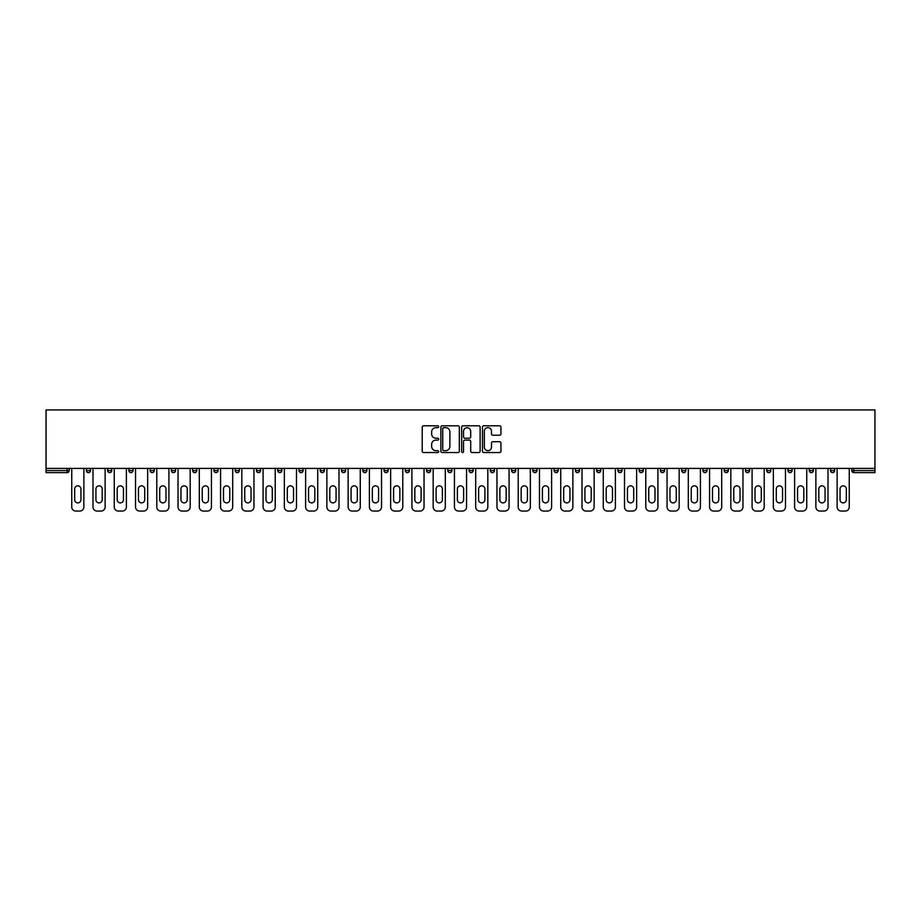 <?xml version="1.0" encoding="UTF-8"?>
<svg xmlns="http://www.w3.org/2000/svg" width="921" height="921" viewBox="0 0 921 921"><rect width="100%" height="100%" fill="white"/><g stroke="black" fill="none" stroke-linecap="round" stroke-linejoin="round"><path stroke-width="1.38" d="M438.695 426.734A0.933 0.933 0 0 0 437.763 425.79L423.545 425.79A1.335 1.335 0 0 0 422.209 427.137L422.209 451.209A1.335 1.335 0 0 0 423.545 452.545L437.763 452.545A0.933 0.933 0 0 0 438.695 451.612A0.933 0.933 0 0 0 437.763 450.68L435.921 450.68A4.283 4.283 0 0 1 431.638 446.397L431.638 444.383A4.283 4.283 0 0 1 435.921 440.111L437.763 440.111A0.933 0.933 0 0 0 438.695 439.167A0.933 0.933 0 0 0 437.763 438.235L435.921 438.235A4.283 4.283 0 0 1 431.638 433.952L431.638 431.949A4.283 4.283 0 0 1 435.921 427.666L437.763 427.666A0.933 0.933 0 0 0 438.695 426.734M499.596 435.23A1.335 1.335 0 0 0 500.932 433.883L500.932 427.137A1.335 1.335 0 0 0 499.596 425.79L483.813 425.79A1.335 1.335 0 0 0 482.477 427.137L482.477 451.209A1.335 1.335 0 0 0 483.813 452.545L499.596 452.545A1.335 1.335 0 0 0 500.932 451.209L500.932 443.047A1.335 1.335 0 0 0 499.596 441.712L492.839 441.712A1.335 1.335 0 0 0 491.503 443.047L491.503 447.099A3.58 3.58 0 0 1 487.923 450.68A3.58 3.58 0 0 1 484.342 447.099L484.342 431.247A3.58 3.58 0 0 1 487.923 427.666A3.58 3.58 0 0 1 491.503 431.247L491.503 433.883A1.335 1.335 0 0 0 492.839 435.23L499.596 435.23M874.95 468.409L46.05 468.409L46.05 409.937L874.95 409.937L874.95 472.634L853.825 472.634A2.049 2.049 0 0 1 851.787 470.585L851.787 468.409M459.326 427.137A1.335 1.335 0 0 0 457.99 425.79L442.207 425.79A1.335 1.335 0 0 0 440.871 427.137L440.871 451.209A1.335 1.335 0 0 0 442.207 452.545L457.99 452.545A1.335 1.335 0 0 0 459.326 451.209L459.326 427.137M463.01 425.79L478.793 425.79A1.335 1.335 0 0 1 480.129 427.137L480.129 451.209A1.335 1.335 0 0 1 478.793 452.545L472.036 452.545A1.335 1.335 0 0 1 470.7 451.209L470.7 441.447A1.335 1.335 0 0 0 469.365 440.111L464.886 440.111A1.335 1.335 0 0 0 463.539 441.447L463.539 451.612A0.933 0.933 0 0 1 462.607 452.545A0.933 0.933 0 0 1 461.674 451.612L461.674 427.137A1.335 1.335 0 0 1 463.01 425.79M69.213 468.409L69.213 470.585A2.049 2.049 0 0 1 67.175 472.634L46.05 472.634L46.05 470.585L67.175 470.585L67.175 468.409M46.05 468.409L46.05 470.585M86.39 470.585A2.049 2.049 0 0 0 88.439 472.634A2.049 2.049 0 0 0 90.477 470.585L90.477 468.409L90.477 470.585L86.39 470.585A2.049 2.049 0 0 0 88.439 472.634A2.049 2.049 0 0 1 86.39 470.585L86.39 468.409M67.175 472.634A2.049 2.049 0 0 0 69.213 470.585A2.049 2.049 0 0 1 67.175 472.634L67.175 470.585L69.213 470.585M107.653 468.409L107.653 470.585L107.653 468.409M111.74 468.409L111.74 470.585L111.74 468.409M128.917 470.585A2.049 2.049 0 0 0 130.955 472.634A2.049 2.049 0 0 0 133.004 470.585A2.049 2.049 0 0 1 130.955 472.634A2.049 2.049 0 0 0 133.004 470.585L133.004 468.409L133.004 470.585L128.917 470.585A2.049 2.049 0 0 0 130.955 472.634A2.049 2.049 0 0 1 128.917 470.585L128.917 468.409M150.169 468.409L150.169 470.585L150.169 468.409M154.268 468.409L154.268 470.585A2.049 2.049 0 0 1 152.218 472.634A2.049 2.049 0 0 1 150.169 470.585A2.049 2.049 0 0 0 152.218 472.634A2.049 2.049 0 0 0 154.268 470.585A2.049 2.049 0 0 1 152.218 472.634A2.049 2.049 0 0 1 150.169 470.585L154.268 470.585M171.433 470.585A2.049 2.049 0 0 0 173.482 472.634A2.049 2.049 0 0 0 175.52 470.585A2.049 2.049 0 0 1 173.482 472.634A2.049 2.049 0 0 0 175.52 470.585L175.52 468.409L175.52 470.585L171.433 470.585A2.049 2.049 0 0 0 173.482 472.634A2.049 2.049 0 0 1 171.433 470.585L171.433 468.409M196.783 468.409L196.783 470.585A2.049 2.049 0 0 1 194.734 472.634A2.049 2.049 0 0 1 192.696 470.585L192.696 468.409M215.998 472.634A2.049 2.049 0 0 0 218.047 470.585L218.047 468.409L218.047 470.585A2.049 2.049 0 0 1 215.998 472.634A2.049 2.049 0 0 1 213.96 470.585L213.96 468.409M239.31 468.409L239.31 470.585A2.049 2.049 0 0 1 237.261 472.634A2.049 2.049 0 0 1 235.212 470.585L235.212 468.409M260.562 468.409L260.562 470.585A2.049 2.049 0 0 1 258.525 472.634A2.049 2.049 0 0 1 256.475 470.585L256.475 468.409M277.739 468.409L277.739 470.585L277.739 468.409M281.826 468.409L281.826 470.585L281.826 468.409M303.09 468.409L303.09 470.585A2.049 2.049 0 0 1 301.04 472.634A2.049 2.049 0 0 1 299.003 470.585L299.003 468.409M320.255 468.409L320.255 470.585L320.255 468.409M324.353 468.409L324.353 470.585A2.049 2.049 0 0 1 322.304 472.634A2.049 2.049 0 0 1 320.255 470.585L324.353 470.585A2.049 2.049 0 0 1 322.304 472.634M345.605 468.409L345.605 470.585L341.518 470.585A2.049 2.049 0 0 0 343.568 472.634A2.049 2.049 0 0 1 341.518 470.585L341.518 468.409M366.869 468.409L366.869 470.585A2.049 2.049 0 0 1 364.831 472.634A2.049 2.049 0 0 1 362.782 470.585L362.782 468.409M388.132 468.409L388.132 470.585A2.049 2.049 0 0 1 386.083 472.634A2.049 2.049 0 0 1 384.045 470.585L384.045 468.409M405.309 468.409L405.309 470.585L405.309 468.409M409.396 468.409L409.396 470.585A2.049 2.049 0 0 1 407.347 472.634A2.049 2.049 0 0 1 405.309 470.585L409.396 470.585A2.049 2.049 0 0 1 407.347 472.634M428.61 472.634A2.049 2.049 0 0 0 430.648 470.585L430.648 468.409L430.648 470.585A2.049 2.049 0 0 1 428.61 472.634A2.049 2.049 0 0 1 426.561 470.585L426.561 468.409M451.912 468.409L451.912 470.585A2.049 2.049 0 0 1 449.874 472.634A2.049 2.049 0 0 1 447.825 470.585L447.825 468.409M473.175 468.409L473.175 470.585A2.049 2.049 0 0 1 471.126 472.634A2.049 2.049 0 0 1 469.088 470.585L469.088 468.409M490.352 468.409L490.352 470.585L490.352 468.409M494.439 468.409L494.439 470.585A2.049 2.049 0 0 1 492.39 472.634A2.049 2.049 0 0 1 490.352 470.585L494.439 470.585A2.049 2.049 0 0 1 492.39 472.634M511.604 468.409L511.604 470.585L511.604 468.409M515.691 468.409L515.691 470.585A2.049 2.049 0 0 1 513.653 472.634A2.049 2.049 0 0 1 511.604 470.585L515.691 470.585A2.049 2.049 0 0 1 513.653 472.634M532.868 468.409L532.868 470.585L532.868 468.409M536.955 468.409L536.955 470.585L536.955 468.409M554.131 468.409L554.131 470.585L554.131 468.409M558.218 468.409L558.218 470.585L558.218 468.409M579.482 468.409L579.482 470.585A2.049 2.049 0 0 1 577.432 472.634A2.049 2.049 0 0 1 575.395 470.585L575.395 468.409M600.745 468.409L600.745 470.585L596.647 470.585A2.049 2.049 0 0 0 598.696 472.634A2.049 2.049 0 0 1 596.647 470.585L596.647 468.409M621.997 468.409L621.997 470.585A2.049 2.049 0 0 1 619.96 472.634A2.049 2.049 0 0 1 617.91 470.585L617.91 468.409M639.174 468.409L639.174 470.585L639.174 468.409M643.261 468.409L643.261 470.585L643.261 468.409M664.525 468.409L664.525 470.585A2.049 2.049 0 0 1 662.475 472.634A2.049 2.049 0 0 1 660.438 470.585L660.438 468.409M685.788 468.409L685.788 470.585L681.69 470.585A2.049 2.049 0 0 0 683.739 472.634A2.049 2.049 0 0 1 681.69 470.585L681.69 468.409M707.04 468.409L707.04 470.585A2.049 2.049 0 0 1 705.002 472.634A2.049 2.049 0 0 1 702.953 470.585L702.953 468.409M728.304 468.409L728.304 470.585L724.217 470.585A2.049 2.049 0 0 0 726.266 472.634A2.049 2.049 0 0 1 724.217 470.585L724.217 468.409M749.567 468.409L749.567 470.585A2.049 2.049 0 0 1 747.518 472.634A2.049 2.049 0 0 1 745.48 470.585L745.48 468.409M770.831 468.409L770.831 470.585L766.733 470.585A2.049 2.049 0 0 0 768.782 472.634A2.049 2.049 0 0 1 766.733 470.585L766.733 468.409M792.083 468.409L792.083 470.585A2.049 2.049 0 0 1 790.045 472.634A2.049 2.049 0 0 1 787.996 470.585L787.996 468.409M813.347 468.409L813.347 470.585L809.26 470.585A2.049 2.049 0 0 0 811.309 472.634A2.049 2.049 0 0 1 809.26 470.585L809.26 468.409M834.61 468.409L834.61 470.585L830.523 470.585A2.049 2.049 0 0 0 832.561 472.634A2.049 2.049 0 0 1 830.523 470.585L830.523 468.409M109.691 472.634A2.049 2.049 0 0 1 107.653 470.585L111.74 470.585A2.049 2.049 0 0 1 109.691 472.634A2.049 2.049 0 0 0 111.74 470.585A2.049 2.049 0 0 1 109.691 472.634M279.788 472.634A2.049 2.049 0 0 1 277.739 470.585L281.826 470.585A2.049 2.049 0 0 1 279.788 472.634A2.049 2.049 0 0 0 281.826 470.585M343.568 472.634A2.049 2.049 0 0 0 345.605 470.585A2.049 2.049 0 0 1 343.568 472.634A2.049 2.049 0 0 1 341.518 470.585M534.917 472.634A2.049 2.049 0 0 1 532.868 470.585A2.049 2.049 0 0 0 534.917 472.634A2.049 2.049 0 0 0 536.955 470.585A2.049 2.049 0 0 1 534.917 472.634A2.049 2.049 0 0 1 532.868 470.585L536.955 470.585M556.169 472.634A2.049 2.049 0 0 1 554.131 470.585A2.049 2.049 0 0 0 556.169 472.634A2.049 2.049 0 0 0 558.218 470.585A2.049 2.049 0 0 1 556.169 472.634A2.049 2.049 0 0 1 554.131 470.585L558.218 470.585A2.049 2.049 0 0 1 556.169 472.634M600.745 470.585A2.049 2.049 0 0 1 598.696 472.634A2.049 2.049 0 0 0 600.745 470.585A2.049 2.049 0 0 1 598.696 472.634A2.049 2.049 0 0 1 596.647 470.585M641.212 472.634A2.049 2.049 0 0 1 639.174 470.585A2.049 2.049 0 0 0 641.212 472.634A2.049 2.049 0 0 0 643.261 470.585A2.049 2.049 0 0 1 641.212 472.634A2.049 2.049 0 0 1 639.174 470.585L643.261 470.585M683.739 472.634A2.049 2.049 0 0 0 685.788 470.585A2.049 2.049 0 0 1 683.739 472.634A2.049 2.049 0 0 1 681.69 470.585M728.304 470.585A2.049 2.049 0 0 1 726.266 472.634A2.049 2.049 0 0 0 728.304 470.585A2.049 2.049 0 0 1 726.266 472.634A2.049 2.049 0 0 1 724.217 470.585M768.782 472.634A2.049 2.049 0 0 0 770.831 470.585A2.049 2.049 0 0 1 768.782 472.634A2.049 2.049 0 0 1 766.733 470.585M790.045 472.634A2.049 2.049 0 0 0 792.083 470.585A2.049 2.049 0 0 1 790.045 472.634M811.309 472.634A2.049 2.049 0 0 0 813.347 470.585A2.049 2.049 0 0 1 811.309 472.634A2.049 2.049 0 0 1 809.26 470.585M832.561 472.634A2.049 2.049 0 0 0 834.61 470.585A2.049 2.049 0 0 1 832.561 472.634A2.049 2.049 0 0 1 830.523 470.585M853.825 468.409L853.825 472.634A2.049 2.049 0 0 1 851.787 470.585L874.95 470.585M443.68 427.666A0.933 0.933 0 0 0 442.736 428.599L442.736 449.736A0.933 0.933 0 0 0 443.68 450.68L445.614 450.68A4.283 4.283 0 0 0 449.897 446.397L449.897 431.949A4.283 4.283 0 0 0 445.614 427.666L443.68 427.666M470.7 431.316A3.58 3.58 0 0 0 467.12 427.735A3.58 3.58 0 0 0 463.539 431.316L463.539 436.899A1.335 1.335 0 0 0 464.886 438.235L469.365 438.235A1.335 1.335 0 0 0 470.7 436.899L470.7 431.316M80.944 488.982A3.131 3.131 0 0 0 77.801 485.851A3.131 3.131 0 0 0 74.67 488.982A3.131 3.131 0 0 1 77.801 485.851A3.131 3.131 0 0 1 80.944 488.982L80.944 499.746A3.131 3.131 0 0 1 77.801 502.889A3.131 3.131 0 0 1 74.67 499.746A3.131 3.131 0 0 0 77.801 502.889A3.131 3.131 0 0 0 80.944 499.746M71.746 468.409L71.746 506.976L71.746 468.409M75.833 511.063L79.782 511.063L75.833 511.063A4.087 4.087 0 0 1 71.746 506.976M83.869 468.409L83.869 506.976L83.869 468.409M74.67 499.746L74.67 488.982M79.782 511.063A4.087 4.087 0 0 0 83.869 506.976M102.196 488.982A3.131 3.131 0 0 0 99.065 485.851A3.131 3.131 0 0 0 95.934 488.982A3.131 3.131 0 0 1 99.065 485.851A3.131 3.131 0 0 1 102.196 488.982L102.196 499.746A3.131 3.131 0 0 1 99.065 502.889A3.131 3.131 0 0 1 95.934 499.746A3.131 3.131 0 0 0 99.065 502.889A3.131 3.131 0 0 0 102.196 499.746M92.998 468.409L92.998 506.976L92.998 468.409M97.085 511.063L101.045 511.063L97.085 511.063A4.087 4.087 0 0 1 92.998 506.976M105.132 468.409L105.132 506.976L105.132 468.409M123.46 488.982A3.131 3.131 0 0 0 120.329 485.851A3.131 3.131 0 0 0 117.197 488.982A3.131 3.131 0 0 1 120.329 485.851A3.131 3.131 0 0 1 123.46 488.982L123.46 499.746A3.131 3.131 0 0 1 120.329 502.889A3.131 3.131 0 0 1 117.197 499.746A3.131 3.131 0 0 0 120.329 502.889A3.131 3.131 0 0 0 123.46 499.746M114.262 468.409L114.262 506.976L114.262 468.409M118.349 511.063L122.297 511.063L118.349 511.063A4.087 4.087 0 0 1 114.262 506.976M126.396 468.409L126.396 506.976L126.396 468.409M144.724 488.982A3.131 3.131 0 0 0 141.592 485.851A3.131 3.131 0 0 0 138.449 488.982A3.131 3.131 0 0 1 141.592 485.851A3.131 3.131 0 0 1 144.724 488.982L144.724 499.746A3.131 3.131 0 0 1 141.592 502.889A3.131 3.131 0 0 1 138.449 499.746A3.131 3.131 0 0 0 141.592 502.889A3.131 3.131 0 0 0 144.724 499.746M135.525 468.409L135.525 506.976L135.525 468.409M139.612 511.063L143.561 511.063L139.612 511.063A4.087 4.087 0 0 1 135.525 506.976M147.648 468.409L147.648 506.976L147.648 468.409M165.987 488.982A3.131 3.131 0 0 0 162.844 485.851A3.131 3.131 0 0 0 159.713 488.982A3.131 3.131 0 0 1 162.844 485.851A3.131 3.131 0 0 1 165.987 488.982L165.987 499.746A3.131 3.131 0 0 1 162.844 502.889A3.131 3.131 0 0 1 159.713 499.746A3.131 3.131 0 0 0 162.844 502.889A3.131 3.131 0 0 0 165.987 499.746M156.789 468.409L156.789 506.976L156.789 468.409M160.876 511.063L164.824 511.063L160.876 511.063A4.087 4.087 0 0 1 156.789 506.976M168.911 468.409L168.911 506.976L168.911 468.409M187.239 488.982A3.131 3.131 0 0 0 184.108 485.851A3.131 3.131 0 0 0 180.977 488.982A3.131 3.131 0 0 1 184.108 485.851A3.131 3.131 0 0 1 187.239 488.982L187.239 499.746A3.131 3.131 0 0 1 184.108 502.889A3.131 3.131 0 0 1 180.977 499.746A3.131 3.131 0 0 0 184.108 502.889A3.131 3.131 0 0 0 187.239 499.746M178.041 468.409L178.041 506.976L178.041 468.409M182.128 511.063L186.088 511.063L182.128 511.063A4.087 4.087 0 0 1 178.041 506.976M190.175 468.409L190.175 506.976L190.175 468.409M95.934 499.746L95.934 488.982M101.045 511.063A4.087 4.087 0 0 0 105.132 506.976M117.197 499.746L117.197 488.982M122.297 511.063A4.087 4.087 0 0 0 126.396 506.976M138.449 499.746L138.449 488.982M143.561 511.063A4.087 4.087 0 0 0 147.648 506.976M159.713 499.746L159.713 488.982M164.824 511.063A4.087 4.087 0 0 0 168.911 506.976M180.977 499.746L180.977 488.982M186.088 511.063A4.087 4.087 0 0 0 190.175 506.976M208.503 488.982A3.131 3.131 0 0 0 205.371 485.851A3.131 3.131 0 0 0 202.24 488.982A3.131 3.131 0 0 1 205.371 485.851A3.131 3.131 0 0 1 208.503 488.982L208.503 499.746A3.131 3.131 0 0 1 205.371 502.889A3.131 3.131 0 0 1 202.24 499.746A3.131 3.131 0 0 0 205.371 502.889A3.131 3.131 0 0 0 208.503 499.746M199.304 468.409L199.304 506.976L199.304 468.409M203.391 511.063L207.352 511.063L203.391 511.063A4.087 4.087 0 0 1 199.304 506.976M211.439 468.409L211.439 506.976L211.439 468.409M202.24 499.746L202.24 488.982M207.352 511.063A4.087 4.087 0 0 0 211.439 506.976M229.766 488.982A3.131 3.131 0 0 0 226.635 485.851A3.131 3.131 0 0 0 223.492 488.982A3.131 3.131 0 0 1 226.635 485.851A3.131 3.131 0 0 1 229.766 488.982L229.766 499.746A3.131 3.131 0 0 1 226.635 502.889A3.131 3.131 0 0 1 223.492 499.746A3.131 3.131 0 0 0 226.635 502.889A3.131 3.131 0 0 0 229.766 499.746M220.568 468.409L220.568 506.976L220.568 468.409M224.655 511.063L228.604 511.063L224.655 511.063A4.087 4.087 0 0 1 220.568 506.976M232.691 468.409L232.691 506.976L232.691 468.409M223.492 499.746L223.492 488.982M228.604 511.063A4.087 4.087 0 0 0 232.691 506.976M251.03 488.982A3.131 3.131 0 0 0 247.887 485.851A3.131 3.131 0 0 0 244.756 488.982A3.131 3.131 0 0 1 247.887 485.851A3.131 3.131 0 0 1 251.03 488.982L251.03 499.746A3.131 3.131 0 0 1 247.887 502.889A3.131 3.131 0 0 1 244.756 499.746A3.131 3.131 0 0 0 247.887 502.889A3.131 3.131 0 0 0 251.03 499.746M241.832 468.409L241.832 506.976L241.832 468.409M245.919 511.063L249.867 511.063L245.919 511.063A4.087 4.087 0 0 1 241.832 506.976M253.954 468.409L253.954 506.976L253.954 468.409M244.756 499.746L244.756 488.982M249.867 511.063A4.087 4.087 0 0 0 253.954 506.976M272.282 488.982A3.131 3.131 0 0 0 269.151 485.851A3.131 3.131 0 0 0 266.019 488.982A3.131 3.131 0 0 1 269.151 485.851A3.131 3.131 0 0 1 272.282 488.982L272.282 499.746A3.131 3.131 0 0 1 269.151 502.889A3.131 3.131 0 0 1 266.019 499.746A3.131 3.131 0 0 0 269.151 502.889A3.131 3.131 0 0 0 272.282 499.746M263.084 468.409L263.084 506.976L263.084 468.409M267.171 511.063L271.131 511.063L267.171 511.063A4.087 4.087 0 0 1 263.084 506.976M275.218 468.409L275.218 506.976L275.218 468.409M266.019 499.746L266.019 488.982M271.131 511.063A4.087 4.087 0 0 0 275.218 506.976M293.546 488.982A3.131 3.131 0 0 0 290.414 485.851A3.131 3.131 0 0 0 287.283 488.982A3.131 3.131 0 0 1 290.414 485.851A3.131 3.131 0 0 1 293.546 488.982L293.546 499.746A3.131 3.131 0 0 1 290.414 502.889A3.131 3.131 0 0 1 287.283 499.746A3.131 3.131 0 0 0 290.414 502.889A3.131 3.131 0 0 0 293.546 499.746M284.347 468.409L284.347 506.976L284.347 468.409M288.434 511.063L292.394 511.063L288.434 511.063A4.087 4.087 0 0 1 284.347 506.976M296.481 468.409L296.481 506.976L296.481 468.409M287.283 499.746L287.283 488.982M292.394 511.063A4.087 4.087 0 0 0 296.481 506.976M314.809 488.982A3.131 3.131 0 0 0 311.678 485.851A3.131 3.131 0 0 0 308.535 488.982A3.131 3.131 0 0 1 311.678 485.851A3.131 3.131 0 0 1 314.809 488.982L314.809 499.746A3.131 3.131 0 0 1 311.678 502.889A3.131 3.131 0 0 1 308.535 499.746A3.131 3.131 0 0 0 311.678 502.889A3.131 3.131 0 0 0 314.809 499.746M305.611 468.409L305.611 506.976L305.611 468.409M309.698 511.063L313.647 511.063L309.698 511.063A4.087 4.087 0 0 1 305.611 506.976M317.733 468.409L317.733 506.976L317.733 468.409M308.535 499.746L308.535 488.982M313.647 511.063A4.087 4.087 0 0 0 317.733 506.976M336.073 488.982A3.131 3.131 0 0 0 332.93 485.851A3.131 3.131 0 0 0 329.799 488.982A3.131 3.131 0 0 1 332.93 485.851A3.131 3.131 0 0 1 336.073 488.982L336.073 499.746A3.131 3.131 0 0 1 332.93 502.889A3.131 3.131 0 0 1 329.799 499.746A3.131 3.131 0 0 0 332.93 502.889A3.131 3.131 0 0 0 336.073 499.746M326.874 468.409L326.874 506.976L326.874 468.409M330.961 511.063L334.91 511.063L330.961 511.063A4.087 4.087 0 0 1 326.874 506.976M338.997 468.409L338.997 506.976L338.997 468.409M329.799 499.746L329.799 488.982M334.91 511.063A4.087 4.087 0 0 0 338.997 506.976M357.325 488.982A3.131 3.131 0 0 0 354.194 485.851A3.131 3.131 0 0 0 351.062 488.982A3.131 3.131 0 0 1 354.194 485.851A3.131 3.131 0 0 1 357.325 488.982L357.325 499.746A3.131 3.131 0 0 1 354.194 502.889A3.131 3.131 0 0 1 351.062 499.746A3.131 3.131 0 0 0 354.194 502.889A3.131 3.131 0 0 0 357.325 499.746M348.126 468.409L348.126 506.976L348.126 468.409M352.225 511.063L356.174 511.063L352.225 511.063A4.087 4.087 0 0 1 348.126 506.976M360.261 468.409L360.261 506.976L360.261 468.409M351.062 499.746L351.062 488.982M356.174 511.063A4.087 4.087 0 0 0 360.261 506.976M378.589 488.982A3.131 3.131 0 0 0 375.457 485.851A3.131 3.131 0 0 0 372.326 488.982A3.131 3.131 0 0 1 375.457 485.851A3.131 3.131 0 0 1 378.589 488.982L378.589 499.746A3.131 3.131 0 0 1 375.457 502.889A3.131 3.131 0 0 1 372.326 499.746A3.131 3.131 0 0 0 375.457 502.889A3.131 3.131 0 0 0 378.589 499.746M369.39 468.409L369.39 506.976L369.39 468.409M373.477 511.063L377.437 511.063L373.477 511.063A4.087 4.087 0 0 1 369.39 506.976M381.524 468.409L381.524 506.976L381.524 468.409M372.326 499.746L372.326 488.982M377.437 511.063A4.087 4.087 0 0 0 381.524 506.976M399.852 488.982A3.131 3.131 0 0 0 396.721 485.851A3.131 3.131 0 0 0 393.578 488.982A3.131 3.131 0 0 1 396.721 485.851A3.131 3.131 0 0 1 399.852 488.982L399.852 499.746A3.131 3.131 0 0 1 396.721 502.889A3.131 3.131 0 0 1 393.578 499.746A3.131 3.131 0 0 0 396.721 502.889A3.131 3.131 0 0 0 399.852 499.746M390.654 468.409L390.654 506.976L390.654 468.409M394.741 511.063L398.689 511.063L394.741 511.063A4.087 4.087 0 0 1 390.654 506.976M402.788 468.409L402.788 506.976L402.788 468.409M393.578 499.746L393.578 488.982M398.689 511.063A4.087 4.087 0 0 0 402.788 506.976M421.116 488.982A3.131 3.131 0 0 0 417.973 485.851A3.131 3.131 0 0 0 414.841 488.982A3.131 3.131 0 0 1 417.973 485.851A3.131 3.131 0 0 1 421.116 488.982L421.116 499.746A3.131 3.131 0 0 1 417.973 502.889A3.131 3.131 0 0 1 414.841 499.746A3.131 3.131 0 0 0 417.973 502.889A3.131 3.131 0 0 0 421.116 499.746M411.917 468.409L411.917 506.976L411.917 468.409M416.004 511.063L419.953 511.063L416.004 511.063A4.087 4.087 0 0 1 411.917 506.976M424.04 468.409L424.04 506.976L424.04 468.409M414.841 499.746L414.841 488.982M419.953 511.063A4.087 4.087 0 0 0 424.04 506.976M442.379 488.982A3.131 3.131 0 0 0 439.236 485.851A3.131 3.131 0 0 0 436.105 488.982A3.131 3.131 0 0 1 439.236 485.851A3.131 3.131 0 0 1 442.379 488.982L442.379 499.746A3.131 3.131 0 0 1 439.236 502.889A3.131 3.131 0 0 1 436.105 499.746A3.131 3.131 0 0 0 439.236 502.889A3.131 3.131 0 0 0 442.379 499.746M433.169 468.409L433.169 506.976L433.169 468.409M437.268 511.063L441.217 511.063L437.268 511.063A4.087 4.087 0 0 1 433.169 506.976M445.304 468.409L445.304 506.976L445.304 468.409M436.105 499.746L436.105 488.982M441.217 511.063A4.087 4.087 0 0 0 445.304 506.976M463.631 488.982A3.131 3.131 0 0 0 460.5 485.851A3.131 3.131 0 0 0 457.369 488.982A3.131 3.131 0 0 1 460.5 485.851A3.131 3.131 0 0 1 463.631 488.982L463.631 499.746A3.131 3.131 0 0 1 460.5 502.889A3.131 3.131 0 0 1 457.369 499.746A3.131 3.131 0 0 0 460.5 502.889A3.131 3.131 0 0 0 463.631 499.746M454.433 468.409L454.433 506.976L454.433 468.409M458.52 511.063L462.48 511.063L458.52 511.063A4.087 4.087 0 0 1 454.433 506.976M466.567 468.409L466.567 506.976L466.567 468.409M457.369 499.746L457.369 488.982M462.48 511.063A4.087 4.087 0 0 0 466.567 506.976M484.895 488.982A3.131 3.131 0 0 0 481.764 485.851A3.131 3.131 0 0 0 478.621 488.982A3.131 3.131 0 0 1 481.764 485.851A3.131 3.131 0 0 1 484.895 488.982L484.895 499.746A3.131 3.131 0 0 1 481.764 502.889A3.131 3.131 0 0 1 478.621 499.746A3.131 3.131 0 0 0 481.764 502.889A3.131 3.131 0 0 0 484.895 499.746M475.697 468.409L475.697 506.976L475.697 468.409M479.783 511.063L483.732 511.063L479.783 511.063A4.087 4.087 0 0 1 475.697 506.976M487.831 468.409L487.831 506.976L487.831 468.409M478.621 499.746L478.621 488.982M483.732 511.063A4.087 4.087 0 0 0 487.831 506.976M506.159 488.982A3.131 3.131 0 0 0 503.027 485.851A3.131 3.131 0 0 0 499.884 488.982A3.131 3.131 0 0 1 503.027 485.851A3.131 3.131 0 0 1 506.159 488.982L506.159 499.746A3.131 3.131 0 0 1 503.027 502.889A3.131 3.131 0 0 1 499.884 499.746A3.131 3.131 0 0 0 503.027 502.889A3.131 3.131 0 0 0 506.159 499.746M496.96 468.409L496.96 506.976L496.96 468.409M501.047 511.063L504.996 511.063L501.047 511.063A4.087 4.087 0 0 1 496.96 506.976M509.083 468.409L509.083 506.976L509.083 468.409M499.884 499.746L499.884 488.982M504.996 511.063A4.087 4.087 0 0 0 509.083 506.976M527.422 488.982A3.131 3.131 0 0 0 524.279 485.851A3.131 3.131 0 0 0 521.148 488.982A3.131 3.131 0 0 1 524.279 485.851A3.131 3.131 0 0 1 527.422 488.982L527.422 499.746A3.131 3.131 0 0 1 524.279 502.889A3.131 3.131 0 0 1 521.148 499.746A3.131 3.131 0 0 0 524.279 502.889A3.131 3.131 0 0 0 527.422 499.746M518.212 468.409L518.212 506.976L518.212 468.409M522.311 511.063L526.259 511.063L522.311 511.063A4.087 4.087 0 0 1 518.212 506.976M530.346 468.409L530.346 506.976L530.346 468.409M521.148 499.746L521.148 488.982M526.259 511.063A4.087 4.087 0 0 0 530.346 506.976M548.674 488.982A3.131 3.131 0 0 0 545.543 485.851A3.131 3.131 0 0 0 542.411 488.982A3.131 3.131 0 0 1 545.543 485.851A3.131 3.131 0 0 1 548.674 488.982L548.674 499.746A3.131 3.131 0 0 1 545.543 502.889A3.131 3.131 0 0 1 542.411 499.746A3.131 3.131 0 0 0 545.543 502.889A3.131 3.131 0 0 0 548.674 499.746M539.476 468.409L539.476 506.976L539.476 468.409M543.563 511.063L547.523 511.063L543.563 511.063A4.087 4.087 0 0 1 539.476 506.976M551.61 468.409L551.61 506.976L551.61 468.409M542.411 499.746L542.411 488.982M547.523 511.063A4.087 4.087 0 0 0 551.61 506.976M569.938 488.982A3.131 3.131 0 0 0 566.806 485.851A3.131 3.131 0 0 0 563.675 488.982A3.131 3.131 0 0 1 566.806 485.851A3.131 3.131 0 0 1 569.938 488.982L569.938 499.746A3.131 3.131 0 0 1 566.806 502.889A3.131 3.131 0 0 1 563.675 499.746A3.131 3.131 0 0 0 566.806 502.889A3.131 3.131 0 0 0 569.938 499.746M560.739 468.409L560.739 506.976L560.739 468.409M564.826 511.063L568.775 511.063L564.826 511.063A4.087 4.087 0 0 1 560.739 506.976M572.874 468.409L572.874 506.976L572.874 468.409M563.675 499.746L563.675 488.982M568.775 511.063A4.087 4.087 0 0 0 572.874 506.976M591.201 488.982A3.131 3.131 0 0 0 588.07 485.851A3.131 3.131 0 0 0 584.927 488.982A3.131 3.131 0 0 1 588.07 485.851A3.131 3.131 0 0 1 591.201 488.982L591.201 499.746A3.131 3.131 0 0 1 588.07 502.889A3.131 3.131 0 0 1 584.927 499.746A3.131 3.131 0 0 0 588.07 502.889A3.131 3.131 0 0 0 591.201 499.746M582.003 468.409L582.003 506.976L582.003 468.409M586.09 511.063L590.039 511.063L586.09 511.063A4.087 4.087 0 0 1 582.003 506.976M594.126 468.409L594.126 506.976L594.126 468.409M584.927 499.746L584.927 488.982M590.039 511.063A4.087 4.087 0 0 0 594.126 506.976M612.465 488.982A3.131 3.131 0 0 0 609.322 485.851A3.131 3.131 0 0 0 606.191 488.982A3.131 3.131 0 0 1 609.322 485.851A3.131 3.131 0 0 1 612.465 488.982L612.465 499.746A3.131 3.131 0 0 1 609.322 502.889A3.131 3.131 0 0 1 606.191 499.746A3.131 3.131 0 0 0 609.322 502.889A3.131 3.131 0 0 0 612.465 499.746M603.267 468.409L603.267 506.976L603.267 468.409M607.353 511.063L611.302 511.063L607.353 511.063A4.087 4.087 0 0 1 603.267 506.976M615.389 468.409L615.389 506.976L615.389 468.409M606.191 499.746L606.191 488.982M611.302 511.063A4.087 4.087 0 0 0 615.389 506.976M633.717 488.982A3.131 3.131 0 0 0 630.586 485.851A3.131 3.131 0 0 0 627.454 488.982A3.131 3.131 0 0 1 630.586 485.851A3.131 3.131 0 0 1 633.717 488.982L633.717 499.746A3.131 3.131 0 0 1 630.586 502.889A3.131 3.131 0 0 1 627.454 499.746A3.131 3.131 0 0 0 630.586 502.889A3.131 3.131 0 0 0 633.717 499.746M624.519 468.409L624.519 506.976L624.519 468.409M628.606 511.063L632.566 511.063L628.606 511.063A4.087 4.087 0 0 1 624.519 506.976M636.653 468.409L636.653 506.976L636.653 468.409M627.454 499.746L627.454 488.982M632.566 511.063A4.087 4.087 0 0 0 636.653 506.976M654.981 488.982A3.131 3.131 0 0 0 651.849 485.851A3.131 3.131 0 0 0 648.718 488.982A3.131 3.131 0 0 1 651.849 485.851A3.131 3.131 0 0 1 654.981 488.982L654.981 499.746A3.131 3.131 0 0 1 651.849 502.889A3.131 3.131 0 0 1 648.718 499.746A3.131 3.131 0 0 0 651.849 502.889A3.131 3.131 0 0 0 654.981 499.746M645.782 468.409L645.782 506.976L645.782 468.409M649.869 511.063L653.829 511.063L649.869 511.063A4.087 4.087 0 0 1 645.782 506.976M657.916 468.409L657.916 506.976L657.916 468.409M648.718 499.746L648.718 488.982M653.829 511.063A4.087 4.087 0 0 0 657.916 506.976M676.244 488.982A3.131 3.131 0 0 0 673.113 485.851A3.131 3.131 0 0 0 669.97 488.982A3.131 3.131 0 0 1 673.113 485.851A3.131 3.131 0 0 1 676.244 488.982L676.244 499.746A3.131 3.131 0 0 1 673.113 502.889A3.131 3.131 0 0 1 669.97 499.746A3.131 3.131 0 0 0 673.113 502.889A3.131 3.131 0 0 0 676.244 499.746M667.046 468.409L667.046 506.976L667.046 468.409M671.133 511.063L675.081 511.063L671.133 511.063A4.087 4.087 0 0 1 667.046 506.976M679.168 468.409L679.168 506.976L679.168 468.409M669.97 499.746L669.97 488.982M675.081 511.063A4.087 4.087 0 0 0 679.168 506.976M697.508 488.982A3.131 3.131 0 0 0 694.365 485.851A3.131 3.131 0 0 0 691.234 488.982A3.131 3.131 0 0 1 694.365 485.851A3.131 3.131 0 0 1 697.508 488.982L697.508 499.746A3.131 3.131 0 0 1 694.365 502.889A3.131 3.131 0 0 1 691.234 499.746A3.131 3.131 0 0 0 694.365 502.889A3.131 3.131 0 0 0 697.508 499.746M688.309 468.409L688.309 506.976L688.309 468.409M692.396 511.063L696.345 511.063L692.396 511.063A4.087 4.087 0 0 1 688.309 506.976M700.432 468.409L700.432 506.976L700.432 468.409M691.234 499.746L691.234 488.982M696.345 511.063A4.087 4.087 0 0 0 700.432 506.976M718.76 488.982A3.131 3.131 0 0 0 715.629 485.851A3.131 3.131 0 0 0 712.497 488.982A3.131 3.131 0 0 1 715.629 485.851A3.131 3.131 0 0 1 718.76 488.982L718.76 499.746A3.131 3.131 0 0 1 715.629 502.889A3.131 3.131 0 0 1 712.497 499.746A3.131 3.131 0 0 0 715.629 502.889A3.131 3.131 0 0 0 718.76 499.746M709.561 468.409L709.561 506.976L709.561 468.409M713.648 511.063L717.609 511.063L713.648 511.063A4.087 4.087 0 0 1 709.561 506.976M721.696 468.409L721.696 506.976L721.696 468.409M712.497 499.746L712.497 488.982M717.609 511.063A4.087 4.087 0 0 0 721.696 506.976M740.024 488.982A3.131 3.131 0 0 0 736.892 485.851A3.131 3.131 0 0 0 733.761 488.982A3.131 3.131 0 0 1 736.892 485.851A3.131 3.131 0 0 1 740.024 488.982L740.024 499.746A3.131 3.131 0 0 1 736.892 502.889A3.131 3.131 0 0 1 733.761 499.746A3.131 3.131 0 0 0 736.892 502.889A3.131 3.131 0 0 0 740.024 499.746M730.825 468.409L730.825 506.976L730.825 468.409M734.912 511.063L738.872 511.063L734.912 511.063A4.087 4.087 0 0 1 730.825 506.976M742.959 468.409L742.959 506.976L742.959 468.409M733.761 499.746L733.761 488.982M738.872 511.063A4.087 4.087 0 0 0 742.959 506.976M761.287 488.982A3.131 3.131 0 0 0 758.156 485.851A3.131 3.131 0 0 0 755.013 488.982A3.131 3.131 0 0 1 758.156 485.851A3.131 3.131 0 0 1 761.287 488.982L761.287 499.746A3.131 3.131 0 0 1 758.156 502.889A3.131 3.131 0 0 1 755.013 499.746A3.131 3.131 0 0 0 758.156 502.889A3.131 3.131 0 0 0 761.287 499.746M752.089 468.409L752.089 506.976L752.089 468.409M756.176 511.063L760.124 511.063L756.176 511.063A4.087 4.087 0 0 1 752.089 506.976M764.211 468.409L764.211 506.976L764.211 468.409M755.013 499.746L755.013 488.982M760.124 511.063A4.087 4.087 0 0 0 764.211 506.976M782.551 488.982A3.131 3.131 0 0 0 779.408 485.851A3.131 3.131 0 0 0 776.276 488.982A3.131 3.131 0 0 1 779.408 485.851A3.131 3.131 0 0 1 782.551 488.982L782.551 499.746A3.131 3.131 0 0 1 779.408 502.889A3.131 3.131 0 0 1 776.276 499.746A3.131 3.131 0 0 0 779.408 502.889A3.131 3.131 0 0 0 782.551 499.746M773.352 468.409L773.352 506.976L773.352 468.409M777.439 511.063L781.388 511.063L777.439 511.063A4.087 4.087 0 0 1 773.352 506.976M785.475 468.409L785.475 506.976L785.475 468.409M776.276 499.746L776.276 488.982M781.388 511.063A4.087 4.087 0 0 0 785.475 506.976M803.803 488.982A3.131 3.131 0 0 0 800.671 485.851A3.131 3.131 0 0 0 797.54 488.982A3.131 3.131 0 0 1 800.671 485.851A3.131 3.131 0 0 1 803.803 488.982L803.803 499.746A3.131 3.131 0 0 1 800.671 502.889A3.131 3.131 0 0 1 797.54 499.746A3.131 3.131 0 0 0 800.671 502.889A3.131 3.131 0 0 0 803.803 499.746M794.604 468.409L794.604 506.976L794.604 468.409M798.703 511.063L802.652 511.063L798.703 511.063A4.087 4.087 0 0 1 794.604 506.976M806.738 468.409L806.738 506.976L806.738 468.409M797.54 499.746L797.54 488.982M802.652 511.063A4.087 4.087 0 0 0 806.738 506.976M825.066 488.982A3.131 3.131 0 0 0 821.935 485.851A3.131 3.131 0 0 0 818.804 488.982A3.131 3.131 0 0 1 821.935 485.851A3.131 3.131 0 0 1 825.066 488.982L825.066 499.746A3.131 3.131 0 0 1 821.935 502.889A3.131 3.131 0 0 1 818.804 499.746A3.131 3.131 0 0 0 821.935 502.889A3.131 3.131 0 0 0 825.066 499.746M815.868 468.409L815.868 506.976L815.868 468.409M819.955 511.063L823.915 511.063L819.955 511.063A4.087 4.087 0 0 1 815.868 506.976M828.002 468.409L828.002 506.976L828.002 468.409M818.804 499.746L818.804 488.982M823.915 511.063A4.087 4.087 0 0 0 828.002 506.976M846.33 488.982A3.131 3.131 0 0 0 843.199 485.851A3.131 3.131 0 0 0 840.056 488.982A3.131 3.131 0 0 1 843.199 485.851A3.131 3.131 0 0 1 846.33 488.982L846.33 499.746A3.131 3.131 0 0 1 843.199 502.889A3.131 3.131 0 0 1 840.056 499.746A3.131 3.131 0 0 0 843.199 502.889A3.131 3.131 0 0 0 846.33 499.746M837.131 468.409L837.131 506.976L837.131 468.409M841.218 511.063L845.167 511.063L841.218 511.063A4.087 4.087 0 0 1 837.131 506.976M849.254 468.409L849.254 506.976L849.254 468.409M840.056 499.746L840.056 488.982M845.167 511.063A4.087 4.087 0 0 0 849.254 506.976M88.439 472.634A2.049 2.049 0 0 0 90.477 470.585M194.734 472.634A2.049 2.049 0 0 0 196.783 470.585L192.696 470.585M218.047 470.585L213.96 470.585M237.261 472.634A2.049 2.049 0 0 0 239.31 470.585L235.212 470.585M258.525 472.634A2.049 2.049 0 0 0 260.562 470.585L256.475 470.585M301.04 472.634A2.049 2.049 0 0 0 303.09 470.585L299.003 470.585M364.831 472.634A2.049 2.049 0 0 0 366.869 470.585L362.782 470.585M386.083 472.634A2.049 2.049 0 0 0 388.132 470.585L384.045 470.585M430.648 470.585L426.561 470.585M449.874 472.634A2.049 2.049 0 0 0 451.912 470.585L447.825 470.585M471.126 472.634A2.049 2.049 0 0 0 473.175 470.585L469.088 470.585M577.432 472.634A2.049 2.049 0 0 0 579.482 470.585L575.395 470.585M619.96 472.634A2.049 2.049 0 0 0 621.997 470.585L617.91 470.585M662.475 472.634A2.049 2.049 0 0 0 664.525 470.585L660.438 470.585M705.002 472.634A2.049 2.049 0 0 0 707.04 470.585L702.953 470.585M747.518 472.634A2.049 2.049 0 0 0 749.567 470.585L745.48 470.585M792.083 470.585L787.996 470.585M853.825 472.634A2.049 2.049 0 0 1 851.787 470.585"/></g></svg>
